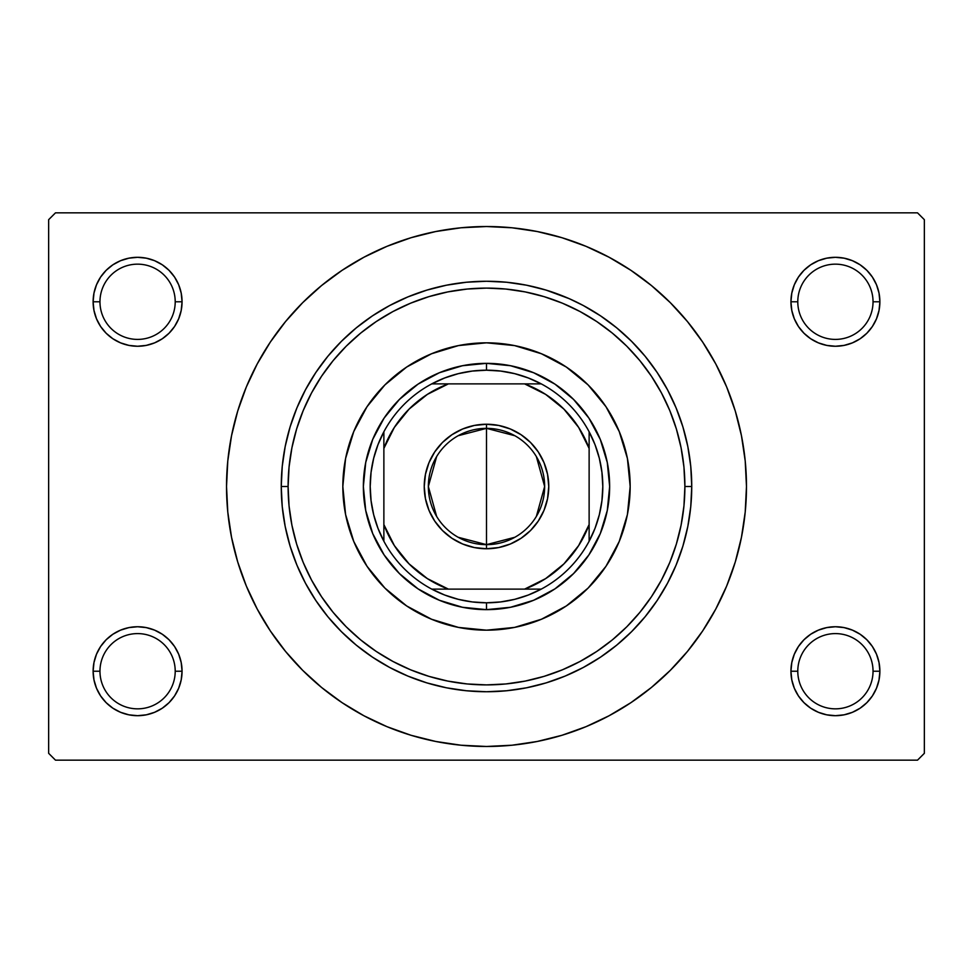 <?xml version="1.0" encoding="UTF-8"?>
<svg xmlns="http://www.w3.org/2000/svg" width="973" height="973" viewBox="0 0 973 973"><rect width="100%" height="100%" fill="white"/><g stroke="black" fill="none" stroke-linecap="round" stroke-linejoin="round"><path stroke-width="1.46" d="M794.333 654.197L791.803 662.54L790.94 671.224L797.787 671.224A37.631 37.631 0 0 0 835.418 708.843A37.631 37.631 0 0 0 873.036 671.224A37.631 37.631 0 0 0 835.406 633.593A37.631 37.631 0 0 0 797.787 671.224L790.94 671.224A44.466 44.466 0 0 1 835.418 626.746A44.466 44.466 0 0 1 879.884 671.224L873.036 671.224A37.631 37.631 0 0 1 835.406 708.843A37.631 37.631 0 0 1 797.787 671.224A37.631 37.631 0 0 1 835.418 633.593A37.631 37.631 0 0 1 873.036 671.224L879.884 671.224L879.02 662.54L876.491 654.197L872.392 646.51L866.858 639.772L860.12 634.238L852.433 630.139L844.09 627.609L835.418 626.746L826.734 627.609L818.39 630.139L810.704 634.238L803.966 639.772L798.432 646.51L794.333 654.197L791.803 662.54L790.94 671.224L791.803 679.896L794.333 688.239L798.432 695.926L803.966 702.664L810.704 708.198L818.39 712.297L826.734 714.827L835.418 715.69L844.09 714.827L852.433 712.297L860.12 708.198L866.858 702.664L872.392 695.926L876.491 688.239L879.02 679.896L879.884 671.224L879.02 662.54L876.491 654.197M96.509 654.197L93.98 662.54L93.116 671.224L99.964 671.224A37.631 37.631 0 0 0 137.582 708.843A37.631 37.631 0 0 0 175.213 671.224A37.631 37.631 0 0 0 137.582 633.593A37.631 37.631 0 0 0 99.964 671.224L93.116 671.224A44.466 44.466 0 0 1 137.594 626.746A44.466 44.466 0 0 1 182.06 671.224L175.213 671.224A37.631 37.631 0 0 1 137.582 708.843A37.631 37.631 0 0 1 99.964 671.224A37.631 37.631 0 0 1 137.594 633.593A37.631 37.631 0 0 1 175.213 671.224L182.06 671.224L181.197 662.54L178.667 654.197L174.568 646.51L169.034 639.772L162.296 634.238L154.61 630.139L146.266 627.609L137.582 626.746L128.91 627.609L120.567 630.139L112.88 634.238L106.142 639.772L100.608 646.51L96.509 654.197L93.98 662.54L93.116 671.224L93.98 679.896L96.509 688.239L100.608 695.926L106.142 702.664L112.88 708.198L120.567 712.297L128.91 714.827L137.582 715.69L146.266 714.827L154.61 712.297L162.296 708.198L169.034 702.664L174.568 695.926L178.667 688.239L181.197 679.896L182.06 671.224L181.197 662.54L178.667 654.197M175.213 301.776A37.631 37.631 0 0 0 137.594 264.157A37.631 37.631 0 0 0 99.964 301.776A37.631 37.631 0 0 1 137.594 264.157A37.631 37.631 0 0 1 175.213 301.776M178.667 318.803L181.197 310.46L182.06 301.788L175.213 301.788A37.631 37.631 0 0 1 137.582 339.407A37.631 37.631 0 0 1 99.964 301.788L93.116 301.788A44.466 44.466 0 0 1 137.594 257.31A44.466 44.466 0 0 1 182.06 301.788L181.197 293.104L178.667 284.761L174.568 277.074L169.034 270.336L162.296 264.802L154.61 260.703L146.266 258.173L137.582 257.31L128.91 258.173L120.567 260.703L112.88 264.802L106.142 270.336L100.608 277.074L96.509 284.761L93.98 293.104L93.116 301.788L93.98 310.46L96.509 318.803L100.608 326.49L106.142 333.228L112.88 338.762L120.567 342.861L128.91 345.391L137.582 346.254L146.266 345.391L154.61 342.861L162.296 338.762L169.034 333.228L174.568 326.49L178.667 318.803L181.197 310.46L182.06 301.788L181.197 293.104L178.667 284.761M794.333 284.761L791.803 293.104L790.94 301.788L797.787 301.788A37.631 37.631 0 0 0 835.418 339.407A37.631 37.631 0 0 0 873.036 301.788A37.631 37.631 0 0 0 835.406 264.157A37.631 37.631 0 0 0 797.787 301.788L790.94 301.788A44.466 44.466 0 0 1 835.406 257.31A44.466 44.466 0 0 1 879.884 301.788L873.036 301.788A37.631 37.631 0 0 1 835.418 339.407A37.631 37.631 0 0 1 797.787 301.788A37.631 37.631 0 0 1 835.406 264.157A37.631 37.631 0 0 1 873.036 301.788L879.884 301.788L879.02 293.104L876.491 284.761L872.392 277.074L866.858 270.336L860.12 264.802L852.433 260.703L844.09 258.173L835.418 257.31L826.734 258.173L818.39 260.703L810.704 264.802L803.966 270.336L798.432 277.074L794.333 284.761L791.803 293.104L790.94 301.788L791.803 310.46L794.333 318.803L798.432 326.49L803.966 333.228L810.704 338.762L818.39 342.861L826.734 345.391L835.418 346.254L844.09 345.391L852.433 342.861L860.12 338.762L866.858 333.228L872.392 326.49L876.491 318.803L879.02 310.46L879.884 301.788L879.02 293.104L876.491 284.761M416.943 293.408L415.495 293.931M545.598 289.954L543.7 289.382M556.033 293.396L557.505 293.931M569.266 298.687L583.253 305.498L600.523 315.848L616.7 327.84L631.623 341.377L645.16 356.3L657.152 372.477L667.502 389.747L676.113 407.955L682.9 426.916L687.802 446.461L690.757 466.383L691.742 486.5L690.757 506.617L687.802 526.539L682.9 546.084L676.113 565.045L667.502 583.253L657.152 600.523L645.16 616.7L631.623 631.623L616.7 645.16L600.523 657.152L583.253 667.502L565.045 676.113L546.084 682.9L526.539 687.802L506.617 690.757L486.5 691.742L466.383 690.757L446.461 687.802L426.916 682.9L407.955 676.113L389.747 667.502L372.477 657.152L356.3 645.16L341.377 631.623L327.84 616.7L315.848 600.523L305.498 583.253L296.887 565.045L290.1 546.084L285.198 526.539L282.243 506.617L281.258 486.5L282.243 466.383L285.198 446.461L290.1 426.916L296.887 407.955L305.498 389.747L315.848 372.477L327.84 356.3L341.377 341.377L356.3 327.84L372.477 315.848L389.747 305.498L407.955 296.887L426.916 290.1L446.461 285.198L466.383 282.243L486.5 281.258L506.617 282.243L526.539 285.198L546.084 290.1L569.241 298.675M263.513 620.154L270.336 630.93L285.539 651.424L302.676 670.324L321.577 687.461L342.07 702.664L363.951 715.775L387.011 726.685L411.032 735.284L435.782 741.475L461.02 745.221L486.5 746.473L511.98 745.221L537.218 741.475L561.968 735.284L585.989 726.685L609.049 715.775L630.93 702.664L651.424 687.461L670.324 670.324L687.461 651.424L702.664 630.93L715.775 609.049L726.685 585.989L735.284 561.968L741.475 537.218L745.221 511.98L746.473 486.5A259.973 259.973 0 0 1 486.5 746.473A259.973 259.973 0 0 1 226.527 486.5A259.973 259.973 0 0 1 486.5 226.527A259.973 259.973 0 0 1 746.473 486.5L745.221 461.02L741.475 435.782L735.284 411.032L726.685 387.011L715.775 363.951L702.664 342.07L687.461 321.577L670.324 302.676L651.424 285.539L630.93 270.336L609.049 257.225L585.989 246.315L561.968 237.716L537.218 231.525L511.98 227.779L486.5 226.527L461.02 227.779L435.782 231.525L411.032 237.716L387.011 246.315L363.951 257.225L342.07 270.336L321.577 285.539L302.676 302.676L285.539 321.577L270.336 342.07L261.36 356.507M917.515 760.156L55.485 760.156L48.65 753.321L48.65 219.679L55.485 212.844L917.515 212.844L55.485 212.844L48.65 219.679L48.65 753.321L55.485 760.156L917.515 760.156L924.35 753.321L924.35 219.679L924.35 753.321L917.515 760.156M917.515 212.844L924.35 219.679L917.515 212.844M702.664 630.93L711.64 616.493M709.487 352.846L702.664 342.07M860.12 264.802L852.433 260.703M818.39 260.703L810.704 264.802M876.491 318.803L879.02 310.46L879.884 301.788A44.466 44.466 0 0 1 835.418 346.254A44.466 44.466 0 0 1 790.94 301.788L791.803 310.46L794.333 318.803M810.704 338.762L818.39 342.861M852.433 342.861L860.12 338.762M162.296 264.802L154.61 260.703M120.567 260.703L112.88 264.802M96.509 284.761L93.98 293.104L93.116 301.788L93.98 310.46L96.509 318.803M112.88 338.762L120.567 342.861M154.61 342.861L162.296 338.762M162.296 634.238L154.61 630.139M120.567 630.139L112.88 634.238M178.667 688.239L181.197 679.896L182.06 671.224A44.466 44.466 0 0 1 137.582 715.69A44.466 44.466 0 0 1 93.116 671.224L93.98 679.896L96.509 688.239M112.88 708.198L120.567 712.297M154.61 712.297L162.296 708.198M860.12 634.238L852.433 630.139M818.39 630.139L810.704 634.238M876.491 688.239L879.02 679.896L879.884 671.224A44.466 44.466 0 0 1 835.418 715.69A44.466 44.466 0 0 1 790.94 671.224L791.803 679.896L794.333 688.239M810.704 708.198L818.39 712.297M852.433 712.297L860.12 708.198M270.336 342.07L257.225 363.951L246.315 387.011L237.716 411.032L231.525 435.782L227.779 461.02L226.527 486.5L227.779 511.98L231.525 537.218L237.716 561.968L246.315 585.989L257.225 609.049L270.336 630.93M389.747 667.502L407.955 676.113L389.747 667.502M667.502 583.253L676.113 565.045L667.502 583.253M583.253 305.498L576.539 302.056L583.253 305.498M305.498 389.747L296.887 407.955L305.498 389.747M415.568 293.907L416.979 293.384M175.213 301.788L182.06 301.788A44.466 44.466 0 0 1 137.582 346.254A44.466 44.466 0 0 1 93.116 301.788L99.964 301.788A37.631 37.631 0 0 0 137.582 339.407A37.631 37.631 0 0 0 175.213 301.788M342.837 486.5A143.663 143.663 0 0 1 486.5 342.837A143.663 143.663 0 0 1 630.163 486.5A143.663 143.663 0 0 1 486.5 630.163A143.663 143.663 0 0 1 342.837 486.5A143.663 143.663 0 0 0 353.746 541.438M353.783 541.523A143.663 143.663 0 0 0 431.477 619.217M431.562 619.254A143.663 143.663 0 0 0 541.438 619.254M541.523 619.217A143.663 143.663 0 0 0 619.217 541.523M281.258 486.5L288.105 486.5A198.395 198.395 0 0 1 486.5 288.105A198.395 198.395 0 0 1 684.895 486.5L691.742 486.5A205.242 205.242 0 0 0 486.5 281.258A205.242 205.242 0 0 0 281.258 486.5A205.242 205.242 0 0 1 486.5 281.258A205.242 205.242 0 0 1 691.742 486.5A205.242 205.242 0 0 1 486.5 691.742A205.242 205.242 0 0 1 281.258 486.5A205.242 205.242 0 0 0 486.5 691.742A205.242 205.242 0 0 0 691.742 486.5L684.895 486.5L683.946 467.052L681.088 447.799L676.357 428.911L669.801 410.57L661.47 392.97L651.46 376.271L639.869 360.63L626.794 346.206L612.37 333.131L596.729 321.54L580.03 311.53L562.43 303.199L544.089 296.643L525.201 291.912L505.948 289.054L486.5 288.105L467.052 289.054L447.799 291.912L428.911 296.643L410.57 303.199L392.97 311.53L376.271 321.54L360.63 333.131L346.206 346.206L333.131 360.63L321.54 376.271L311.53 392.97L303.199 410.57L296.643 428.911L291.912 447.799L289.054 467.052L288.105 486.5L289.054 505.948L291.912 525.201L296.643 544.089L303.199 562.43L311.53 580.03L321.54 596.729L333.131 612.37L346.206 626.794L360.63 639.869L376.271 651.46L392.97 661.47L410.57 669.801L428.911 676.357L447.799 681.088L467.052 683.946L486.5 684.895L505.948 683.946L525.201 681.088L544.089 676.357L562.43 669.801L580.03 661.47L596.729 651.46L612.37 639.869L626.794 626.794L639.869 612.37L651.46 596.729L661.47 580.03L669.801 562.43L676.357 544.089L681.088 525.201L683.946 505.948L684.895 486.5A198.395 198.395 0 0 1 486.5 684.895A198.395 198.395 0 0 1 288.105 486.5L281.258 486.5M342.824 486.5L345.585 458.465L353.771 431.526L367.04 406.678L384.907 384.907L406.678 367.04L431.526 353.771L458.465 345.585L486.5 342.824L514.535 345.585L541.475 353.771L566.322 367.04L588.093 384.907L605.96 406.678L619.229 431.526L627.415 458.465L630.176 486.5L627.415 514.535L619.229 541.475L605.96 566.322L588.093 588.093L566.322 605.96L541.475 619.229L514.535 627.415L486.5 630.176L458.465 627.415L431.526 619.229L406.678 605.96L384.907 588.093L367.04 566.322L353.771 541.475L345.585 514.535L342.824 486.5M609.645 486.5L607.274 510.521L600.268 533.63L588.896 554.914L573.571 573.571L554.914 588.896L533.63 600.268L510.521 607.274L486.5 609.645L462.479 607.274L439.37 600.268L418.086 588.896L399.429 573.571L384.104 554.914L372.732 533.63L365.726 510.521L363.355 486.5L365.726 462.479L372.732 439.37L384.104 418.086L399.429 399.429L418.086 384.104L439.37 372.732L462.479 365.726L486.5 363.355L510.521 365.726L533.63 372.732L554.914 384.104L573.571 399.429L588.896 418.086L600.268 439.37L607.274 462.479L609.645 486.5M630.163 486.5A143.663 143.663 0 0 0 619.254 431.562M619.217 431.477A143.663 143.663 0 0 0 541.523 353.783M541.438 353.746A143.663 143.663 0 0 0 431.562 353.746M431.477 353.783A143.663 143.663 0 0 0 353.783 431.477M514.875 537.266L486.5 544.649A58.149 58.149 0 0 0 544.649 486.5A58.149 58.149 0 0 0 486.5 428.351L486.5 424.24A62.26 62.26 0 0 1 548.76 486.5A62.26 62.26 0 0 1 486.5 548.76L486.5 428.351A58.149 58.149 0 0 1 544.649 486.5A58.149 58.149 0 0 1 486.5 544.649L458.125 537.266M458.125 435.734L486.5 428.351L514.875 435.734M536.354 456.556L544.649 486.5L536.354 516.444M383.873 541.231A116.298 116.298 0 0 1 383.873 431.769L377.962 444.722L373.668 458.295L371.066 472.294L370.202 486.5L371.066 500.706L373.668 514.705L377.962 528.278L383.873 541.231A116.298 116.298 0 0 0 431.769 589.127L444.722 595.038L458.295 599.332L472.294 601.934L486.5 602.798A116.298 116.298 0 0 1 431.769 589.127L541.231 589.127A116.298 116.298 0 0 1 486.5 602.798L500.706 601.934L514.705 599.332L528.278 595.038L541.231 589.127A116.298 116.298 0 0 0 589.127 541.231L595.038 528.278L599.332 514.705L601.934 500.706L602.798 486.5L601.934 472.294L599.332 458.295L595.038 444.722L589.127 431.769A116.298 116.298 0 0 1 589.127 541.231L589.127 431.769A116.298 116.298 0 0 0 541.231 383.873L528.278 377.962L514.705 373.668L500.706 371.066L486.5 370.202L486.5 363.355A123.145 123.145 0 0 0 363.355 486.5A123.145 123.145 0 0 0 486.5 609.645L486.5 602.798L486.5 609.645A123.145 123.145 0 0 1 363.355 486.5A123.145 123.145 0 0 1 486.5 363.355A123.145 123.145 0 0 1 609.645 486.5A123.145 123.145 0 0 1 486.5 609.645A123.145 123.145 0 0 0 609.645 486.5A123.145 123.145 0 0 0 486.5 363.355L486.5 370.202L472.294 371.066L458.295 373.668L444.722 377.962L431.769 383.873A116.298 116.298 0 0 1 589.127 431.769L589.127 448.407L578.631 427.39L563.902 409.098L545.61 394.369L524.593 383.873L431.769 383.873A116.298 116.298 0 0 0 383.873 431.769L383.873 541.231A116.298 116.298 0 0 0 431.769 589.127L524.593 589.127L545.61 578.631L563.902 563.902L578.631 545.61L589.127 524.593L589.127 448.407A109.463 109.463 0 0 0 524.593 383.873L448.407 383.873L427.39 394.369L409.098 409.098L394.369 427.39L383.873 448.407L383.873 524.593L394.369 545.61L409.098 563.902L427.39 578.631L448.407 589.127A109.463 109.463 0 0 1 383.873 524.593L383.873 541.231M541.231 383.873L524.593 383.873L541.231 383.873M486.5 424.24L498.65 425.444L510.326 428.984L521.09 434.736L530.528 442.472L538.264 451.91L544.016 462.674L547.556 474.35L548.76 486.5L547.556 498.65L544.016 510.326L538.264 521.09L530.528 530.528L521.09 538.264L510.326 544.016L498.65 547.556L486.5 548.76L474.35 547.556L462.674 544.016L451.91 538.264L442.472 530.528L434.736 521.09L428.984 510.326L425.444 498.65L424.24 486.5L425.444 474.35L428.984 462.674L434.736 451.91L442.472 442.472L451.91 434.736L462.674 428.984L474.35 425.444L486.5 424.24L486.5 544.649A58.149 58.149 0 0 1 428.351 486.5A58.149 58.149 0 0 1 486.5 428.351A58.149 58.149 0 0 0 428.351 486.5A58.149 58.149 0 0 0 486.5 544.649L486.5 548.76A62.26 62.26 0 0 1 424.24 486.5A62.26 62.26 0 0 1 486.5 424.24M589.115 541.231A116.298 116.298 0 0 1 541.231 589.127L524.593 589.127A109.463 109.463 0 0 0 589.127 524.593L589.127 541.231M383.873 431.769A116.298 116.298 0 0 1 431.769 383.873L448.407 383.873A109.463 109.463 0 0 0 383.873 448.407L383.873 431.769M436.646 516.444L428.351 486.5L436.646 456.556"/></g></svg>
